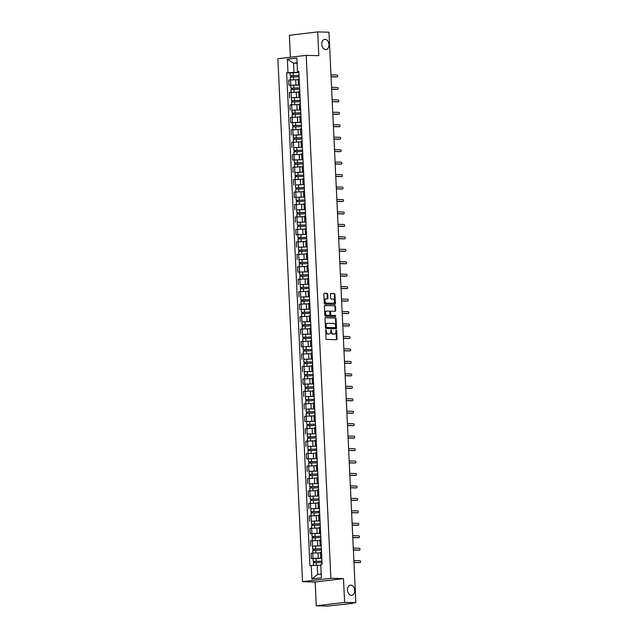 <?xml version="1.0" encoding="UTF-8"?>
<svg xmlns="http://www.w3.org/2000/svg" width="638" height="638" viewBox="0 0 638 638"><rect width="100%" height="100%" fill="white"/><g stroke="black" fill="none" stroke-linecap="round" stroke-linejoin="round"><path stroke-width="0.96" d="M325.914 329.766L325.938 338.634A0.79 0.55 83.1 0 0 326.536 339.432L336.529 339.695A0.79 0.55 83.1 0 0 337.047 338.93L336.649 330.604L336.194 330.045L335.923 331.656A2.52 1.77 83.1 0 1 334.448 334.113A2.52 1.77 83.1 0 1 334.264 334.121L333.435 334.097A2.52 1.77 83.1 0 1 331.537 331.537L331.074 329.902L330.763 331.521A2.52 1.77 83.1 0 1 329.288 333.969A2.52 1.77 83.1 0 1 329.104 333.977L328.275 333.961A2.52 1.77 83.1 0 1 326.377 331.401L325.914 329.766M325.595 49.573A5.128 3.605 83.1 0 0 325.962 49.557A5.128 3.605 83.1 0 0 328.953 44.293A5.128 3.605 83.1 0 0 325.109 39.357A5.128 3.605 83.1 0 0 324.742 39.373A5.128 3.605 83.1 0 0 321.751 44.628A5.128 3.605 83.1 0 0 325.595 49.573M351.331 595.318A5.128 3.605 83.1 0 0 351.697 595.302A5.128 3.605 83.1 0 0 354.688 590.046A5.128 3.605 83.1 0 0 350.844 585.102A5.128 3.605 83.1 0 0 350.477 585.118A5.128 3.605 83.1 0 0 347.487 590.381A5.128 3.605 83.1 0 0 351.331 595.318M327.757 294.19A0.79 0.55 83.1 0 0 327.158 293.384L324.359 293.313A0.79 0.55 83.1 0 0 323.841 294.078L324.279 303.329A0.79 0.55 83.1 0 0 324.87 304.127L334.862 304.39A0.79 0.55 83.1 0 0 335.381 303.624L334.942 294.373A0.79 0.55 83.1 0 0 334.352 293.576L330.962 293.488A0.79 0.55 83.1 0 0 330.444 294.254L330.636 298.217A0.79 0.55 83.1 0 0 331.226 299.015L332.908 299.055A2.105 1.475 83.1 0 1 334.479 301.088A2.105 1.475 83.1 0 1 333.251 303.241A2.105 1.475 83.1 0 1 333.1 303.249L326.52 303.074A2.105 1.475 83.1 0 1 324.949 301.048A2.105 1.475 83.1 0 1 326.178 298.887A2.105 1.475 83.1 0 1 326.329 298.879L327.422 298.911A0.79 0.55 83.1 0 0 327.94 298.145L327.757 294.19L327.19 294.254A0.79 0.55 83.1 0 0 326.592 293.456L324.112 293.392M343.483 578.61L315.156 582.008L316.273 605.797L344.6 602.4L343.483 578.61L330.867 578.275L306.208 55.354L318.817 55.689L317.7 31.9L328.953 32.203L355.86 602.695L352.583 603.093M344.6 602.4L355.86 602.695M325.508 317.684A0.79 0.55 83.1 0 0 324.989 318.45L325.428 327.701A0.79 0.55 83.1 0 0 326.018 328.498L336.011 328.761A0.79 0.55 83.1 0 0 336.529 327.996L336.09 318.745A0.79 0.55 83.1 0 0 335.5 317.947L325.396 317.7M324.854 315.515L324.415 306.264A0.79 0.55 83.1 0 1 324.933 305.498L334.926 305.761A0.79 0.55 83.1 0 1 335.516 306.559L335.708 310.523A0.79 0.55 83.1 0 1 335.189 311.288L331.13 311.185A0.79 0.55 83.1 0 0 330.62 311.95L330.739 314.574A0.79 0.55 83.1 0 0 331.329 315.371L335.548 315.483L335.644 316.584L325.444 316.312A0.79 0.55 83.1 0 1 324.854 315.515M316.273 605.797L327.533 606.1L352.599 603.349M315.156 582.008L302.54 581.673L277.881 58.76L306.208 55.354M317.7 31.9L289.373 35.305L290.41 57.253M321.775 557.684L320.691 557.548L321.759 557.301M320.475 552.899L312.803 553.082L313.051 558.354L321.807 558.202M313.051 558.354L311.32 558.561L313.114 558.609M321.512 552.037L320.443 552.277L320.691 557.548M312.803 553.082L311.073 553.29L311.32 558.561M321.193 545.227L320.109 545.091L321.177 544.852M312.532 546.152L321.217 545.745M320.922 539.581L319.861 539.82L320.109 545.091M319.885 540.45L310.483 540.833L310.738 546.104M320.603 532.778L319.518 532.634L320.587 532.395M320.635 533.368L310.148 533.647L320.627 533.288M320.34 527.124L319.271 527.371L319.518 532.634M319.303 527.993L309.901 528.384L310.148 533.647M320.021 520.321L318.928 520.185L319.997 519.938M311.352 521.246L320.045 520.839M319.75 514.675L318.681 514.914L318.928 520.185M318.713 515.544L309.31 515.927L309.558 521.198M319.431 507.864L318.346 507.728L319.415 507.489M310.77 508.789L319.455 508.382M319.167 502.218L318.099 502.457L318.346 507.728M318.123 503.087L308.72 503.47L308.975 508.741M318.841 495.415L317.756 495.271L318.825 495.032M318.872 496.013L308.385 496.284L318.864 495.933M318.577 489.761L317.509 490.008L317.756 495.271M317.541 490.63L308.138 491.021L308.385 496.284M318.258 482.958L317.174 482.822L318.234 482.575M309.589 483.883L318.282 483.476M317.987 477.312L316.919 477.551L317.174 482.822M316.95 478.181L307.548 478.564L307.795 483.835M317.668 470.509L316.584 470.365L317.652 470.126M309.007 471.426L317.692 471.019M317.405 464.855L316.336 465.094L316.584 470.365M316.36 465.724L306.966 466.107L307.213 471.378M317.078 458.052L315.993 457.909L317.062 457.669M317.11 458.65L306.623 458.921L317.102 458.57M316.815 452.398L315.746 452.645L315.993 457.909M315.778 453.267L306.376 453.658L306.623 458.921M316.496 445.595L315.411 445.46L316.472 445.212M307.827 446.52L316.52 446.114M316.225 439.949L315.156 440.188L315.411 445.46M315.188 440.818L305.785 441.201L306.033 446.472M315.906 433.146L314.821 433.003L315.89 432.763M307.245 434.063L315.93 433.657M315.643 427.492L314.574 427.731L314.821 433.003M314.598 428.361L305.203 428.744L305.45 434.015M315.316 420.689L314.231 420.546L315.3 420.306M315.347 421.287L304.86 421.559L315.339 421.208M315.052 415.035L313.984 415.282L314.231 420.546M314.016 415.904L304.613 416.295L304.86 421.559M314.733 408.232L313.649 408.097L314.709 407.849M306.065 409.157L314.757 408.751M314.462 402.586L313.394 402.825L313.649 408.097M313.425 403.455L304.023 403.838L304.27 409.11M314.143 395.783L313.059 395.64L314.127 395.401M305.482 396.7L314.167 396.294M313.88 390.129L312.811 390.368L313.059 395.64M312.843 390.998L303.441 391.381L303.688 396.653M313.553 383.326L312.468 383.183L313.537 382.944M313.585 383.924L303.098 384.196L313.585 383.845M313.29 377.672L312.221 377.919L312.468 383.183M312.253 378.541L302.851 378.932L303.098 384.196M312.971 370.869L311.886 370.734L312.955 370.495M304.302 371.794L312.995 371.388M312.7 365.223L311.639 365.462L311.886 370.734M311.663 366.092L302.26 366.475L302.516 371.747M312.381 358.42L311.296 358.277L312.365 358.038M303.72 359.338L312.405 358.931M312.118 352.766L311.049 353.005L311.296 358.277M311.081 353.635L301.678 354.018L301.926 359.29M311.799 345.963L310.706 345.82L311.775 345.581M311.822 346.562L301.335 346.833L311.822 346.482M311.527 340.317L310.459 340.556L310.706 345.82M310.491 341.178L301.088 341.569L301.335 346.833M311.208 333.507L310.124 333.371L311.192 333.132M302.548 334.432L311.232 334.025M310.937 327.86L309.877 328.099L310.124 333.371M309.901 328.729L300.498 329.112L300.753 334.384M310.618 321.058L309.534 320.914L310.602 320.675M301.957 321.975L310.642 321.568M310.355 315.403L309.286 315.643L309.534 320.914M309.318 316.273L299.916 316.655L300.163 321.927M310.036 308.601L308.944 308.457L310.012 308.218M310.06 309.199L299.573 309.47L310.06 309.119M309.765 302.954L308.696 303.194L308.944 308.457M308.728 303.816L299.326 304.206L299.573 309.47M309.446 296.144L308.361 296.008L309.43 295.769M300.785 297.069L309.47 296.662M309.183 290.497L308.114 290.737L308.361 296.008M308.138 291.367L298.744 291.749L298.991 297.021M308.856 283.695L307.771 283.551L308.84 283.312M300.195 284.612L308.88 284.205M308.593 278.04L307.524 278.28L307.771 283.551M307.556 278.91L298.153 279.292L298.401 284.564M308.274 271.238L307.189 271.102L308.25 270.855M308.298 271.836L297.81 272.115L308.298 271.756M308.002 265.591L306.934 265.831L307.189 271.102M306.966 266.453L297.563 266.844L297.81 272.115M307.683 258.781L306.599 258.645L307.668 258.406M299.023 259.706L307.707 259.299M307.42 253.134L306.352 253.374L306.599 258.645M306.376 254.004L296.981 254.387L297.228 259.658M307.093 246.332L306.009 246.188L307.077 245.949M298.432 247.249L307.117 246.842M306.83 240.678L305.761 240.925L306.009 246.188M305.793 241.547L296.391 241.938L296.638 247.201M306.511 233.875L305.427 233.739L306.487 233.492M306.535 234.473L296.048 234.752L306.535 234.393M306.24 228.229L305.171 228.468L305.427 233.739M305.203 229.09L295.801 229.481L296.048 234.752M305.921 221.418L304.836 221.282L305.905 221.043M297.26 222.343L305.945 221.936M305.658 215.772L304.589 216.011L304.836 221.282M304.613 216.641L295.219 217.024L295.466 222.295M305.331 208.969L304.246 208.825L305.315 208.586M296.67 209.886L305.355 209.479M305.068 203.315L303.999 203.562L304.246 208.825M304.031 204.184L294.628 204.575L294.876 209.838M304.749 196.512L303.664 196.376L304.733 196.129M304.773 197.11L294.293 197.389L304.773 197.03M304.478 190.866L303.409 191.105L303.664 196.376M303.441 191.735L294.038 192.118L294.293 197.389M304.159 184.055L303.074 183.919L304.143 183.68M295.498 184.98L304.182 184.573M303.895 178.409L302.827 178.648L303.074 183.919M302.859 179.278L293.456 179.661L293.703 184.932M303.568 171.606L302.484 171.463L303.552 171.223M294.908 172.523L303.6 172.116M303.305 165.952L302.237 166.199L302.484 171.463M302.268 166.821L292.866 167.212L293.113 172.475M302.986 159.149L301.902 159.014L302.97 158.766M303.01 159.747L292.531 160.026L303.01 159.667M302.715 153.503L301.654 153.742L301.902 159.014M301.678 154.372L292.276 154.755L292.531 160.026M302.396 146.692L301.311 146.557L302.38 146.317M293.735 147.617L302.42 147.211M302.133 141.046L301.064 141.285L301.311 146.557M301.096 141.915L291.694 142.298L291.941 147.569M301.814 134.243L300.721 134.1L301.79 133.86M293.145 135.16L301.838 134.762M301.543 128.589L300.474 128.836L300.721 134.1M300.506 129.458L291.103 129.849L291.351 135.112M301.224 121.786L300.139 121.651L301.208 121.403M301.248 122.384L290.769 122.663L301.248 122.305M300.953 116.14L299.892 116.379L300.139 121.651M299.916 117.009L290.513 117.392L290.769 122.663M300.634 109.337L299.549 109.194L300.618 108.954M291.973 110.254L300.657 109.848M300.37 103.683L299.302 103.922L299.549 109.194M299.334 104.552L289.931 104.935L290.178 110.207M300.051 96.88L298.959 96.737L300.027 96.498M291.383 97.797L300.075 97.399M299.78 91.226L298.712 91.473L298.959 96.737M298.744 92.095L289.341 92.486L289.588 97.75M299.461 84.423L298.377 84.288L299.445 84.041M299.485 85.021L289.006 85.301L299.485 84.942M299.198 78.777L298.129 79.016L298.377 84.288M298.153 79.646L288.759 80.029L289.006 85.301M320.778 565.348L317.238 565.252L317.668 574.439L321.185 574.017L320.755 564.391L322.086 564.231L298.847 71.336L297.507 71.934L297.077 62.755L293.56 63.178L293.998 72.357L298.895 72.485M320.755 564.391L321.392 577.805L311.87 578.945L311.24 565.539L317.238 565.252M293.998 72.357L286.661 72.796L309.909 565.699L311.24 565.539M287.993 72.636L287.363 59.222L296.877 58.082L297.515 71.496M330.867 578.275L302.54 581.673M297.101 63.266L293.56 63.178L287.363 59.222M298.871 71.974L297.507 71.934M290.21 72.892L286.661 72.796M321.392 577.805L321.185 574.017M311.87 578.945L317.668 574.439M297.077 62.755L296.877 58.082M325.611 329.982L325.811 331.473A2.52 1.77 83.1 0 0 327.709 334.025L328.275 333.961M328.897 334.009A2.52 1.77 83.1 0 1 328.722 334.041A2.52 1.77 83.1 0 1 328.538 334.049L327.709 334.025M334.065 334.145A2.52 1.77 83.1 0 1 333.881 334.176A2.52 1.77 83.1 0 1 333.698 334.184L332.869 334.16A2.52 1.77 83.1 0 1 330.97 331.608L330.771 330.117M336.202 339.687A0.79 0.55 83.1 0 0 336.481 338.993L335.939 330.253M335.692 328.753A0.79 0.55 83.1 0 0 335.963 328.06L335.524 318.817A0.79 0.55 83.1 0 0 334.934 318.019L325.26 317.764M326.162 326.855L326.576 327.414L335.349 327.653L335.66 325.978A2.52 1.77 83.1 0 0 333.762 323.418L327.765 323.259A2.52 1.77 83.1 0 0 327.589 323.267A2.52 1.77 83.1 0 0 326.106 325.723L326.162 326.855L325.595 326.927L326.576 327.414M334.862 327.709L326.01 327.485M327.198 323.33A2.52 1.77 83.1 0 0 327.015 323.338A2.52 1.77 83.1 0 0 325.539 325.787L326.106 325.723M325.595 326.927L325.539 325.787M324.686 305.578L334.926 305.761M334.862 311.28A0.79 0.55 83.1 0 0 335.141 310.586L334.95 306.631A0.79 0.55 83.1 0 0 334.36 305.833M331.018 311.192L330.564 311.248A0.79 0.55 83.1 0 0 330.045 312.014L330.173 314.646A0.79 0.55 83.1 0 0 330.763 315.443L335.548 315.483M335.237 316.576L334.982 315.555M326.927 311.073A2.105 1.475 83.1 0 0 326.776 311.073A2.105 1.475 83.1 0 0 325.547 313.234A2.105 1.475 83.1 0 0 327.127 315.26L329.447 315.324A0.79 0.55 83.1 0 0 329.966 314.558L329.838 311.926A0.79 0.55 83.1 0 0 329.248 311.129L326.927 311.073M326.361 311.137A2.105 1.475 83.1 0 0 326.209 311.145A2.105 1.475 83.1 0 0 324.981 313.306A2.105 1.475 83.1 0 0 326.56 315.331L327.127 315.26M328.993 315.379A0.79 0.55 83.1 0 1 328.881 315.387L326.56 315.331M327.103 298.903A0.79 0.55 83.1 0 0 327.374 298.209L327.19 294.254M325.763 298.951A2.105 1.475 83.1 0 0 325.611 298.959A2.105 1.475 83.1 0 0 324.383 301.112A2.105 1.475 83.1 0 0 325.954 303.146L326.52 303.074M332.837 303.281A2.105 1.475 83.1 0 1 332.685 303.313A2.105 1.475 83.1 0 1 332.534 303.321L325.954 303.146M334.543 304.382A0.79 0.55 83.1 0 0 334.814 303.688L334.376 294.445A0.79 0.55 83.1 0 0 333.786 293.647L330.723 293.568M321.951 561.241L313.25 561.448L313.114 558.577L321.807 558.282M321.943 561.153L313.25 561.448M314.63 562.604L314.566 561.336M322.007 562.509L313.314 562.812L313.441 565.435M313.888 562.676L313.832 561.528M359.449 562.652A0.925 0.646 -96.9 0 1 359.314 562.668L353.962 562.525M353.954 562.421L360.047 562.58A0.925 0.646 83.1 0 0 359.968 560.746L353.867 560.579M321.361 548.792L312.66 548.999L312.524 546.12L321.217 545.825M321.353 548.704L312.66 548.999M314.04 550.155L313.976 548.887M321.416 550.06L312.724 550.355L312.851 553.074M313.298 550.227L313.25 549.071M320.77 536.335L312.078 536.542L311.942 533.671M320.77 536.247L312.078 536.542M313.449 537.698L313.394 536.43M320.834 537.603L312.141 537.898L312.269 540.617M312.716 537.77L312.66 536.622M358.859 550.195A0.925 0.646 -96.9 0 1 358.723 550.211L353.372 550.068M353.372 549.964L359.465 550.123A0.925 0.646 83.1 0 0 359.377 548.289L353.285 548.13M358.269 537.746A0.925 0.646 -96.9 0 1 358.141 537.762L352.79 537.619M352.782 537.507L358.875 537.675A0.925 0.646 83.1 0 0 358.787 535.832L352.694 535.673M320.188 523.878L311.488 524.085L311.352 521.214L320.045 520.919M320.18 523.79L311.488 524.085M312.867 525.249L312.803 523.973M320.244 525.146L311.551 525.449L311.679 528.168M312.126 525.313L312.07 524.165M319.598 511.429L310.897 511.636L310.762 508.757L319.455 508.462M319.59 511.341L310.897 511.636M312.277 512.793L312.221 511.524M319.654 512.697L310.961 512.992L311.097 515.711M311.543 512.864L311.488 511.708M319.008 498.972L310.315 499.179L310.18 496.308M319.008 498.884L310.315 499.179M311.687 500.336L311.631 499.068M319.072 500.24L310.379 500.535L310.507 503.254M310.953 500.407L310.897 499.259M357.687 525.289A0.925 0.646 -96.9 0 1 357.551 525.305L352.2 525.162M352.192 525.058L358.293 525.218A0.925 0.646 83.1 0 0 358.205 523.383L352.112 523.216M357.097 512.832A0.925 0.646 -96.9 0 1 356.969 512.848L351.61 512.705M351.61 512.601L357.703 512.761A0.925 0.646 83.1 0 0 357.615 510.926L351.522 510.767M356.506 500.383A0.925 0.646 -96.9 0 1 356.379 500.399L351.028 500.256M351.02 500.144L357.113 500.312A0.925 0.646 83.1 0 0 357.025 498.469L350.932 498.31M318.426 486.515L309.725 486.722L309.589 483.851L318.282 483.556M318.418 486.427L309.725 486.722M311.105 487.887L311.041 486.611M318.482 487.783L309.789 488.086L309.916 490.805M310.363 487.95L310.307 486.802M355.924 487.926A0.925 0.646 -96.9 0 1 355.789 487.942L350.437 487.799M350.429 487.695L356.53 487.855A0.925 0.646 83.1 0 0 356.443 486.02L350.35 485.853M317.836 474.066L309.135 474.273L308.999 471.394L317.692 471.099M317.828 473.978L309.135 474.273M310.515 475.43L310.459 474.162M317.899 475.334L309.199 475.629L309.334 478.348M309.781 475.501L309.725 474.345M355.334 475.47A0.925 0.646 -96.9 0 1 355.206 475.485L349.847 475.35M349.847 475.238L355.94 475.398A0.925 0.646 83.1 0 0 355.852 473.563L349.76 473.404M317.245 461.609L308.553 461.816L308.417 458.945M317.245 461.521L308.553 461.816M309.924 462.973L309.869 461.705M317.309 462.877L308.617 463.172L308.744 465.892M309.191 463.044L309.135 461.896M354.752 463.021A0.925 0.646 -96.9 0 1 354.616 463.036L349.265 462.893M349.257 462.781L355.35 462.949A0.925 0.646 83.1 0 0 355.262 461.107L349.169 460.947M316.663 449.152L307.963 449.359L307.827 446.488L316.52 446.193M316.655 449.064L307.963 449.359M309.342 450.524L309.278 449.248M316.719 450.42L308.026 450.723L308.154 453.443M308.601 450.587L308.553 449.439M354.162 450.564A0.925 0.646 -96.9 0 1 354.026 450.58L348.675 450.436M348.675 450.332L354.768 450.492A0.925 0.646 83.1 0 0 354.68 448.658L348.587 448.49M316.073 436.703L307.38 436.91L307.245 434.031L315.938 433.736M316.073 436.615L307.38 436.91M308.752 438.067L308.696 436.799M316.137 437.971L307.444 438.266L307.572 440.986M308.018 438.139L307.963 436.982M353.572 438.107A0.925 0.646 -96.9 0 1 353.444 438.123L348.093 437.987M348.085 437.875L354.178 438.035A0.925 0.646 83.1 0 0 354.09 436.201L347.997 436.041M315.483 424.246L306.79 424.453L306.655 421.582M315.483 424.158L306.79 424.453M308.162 425.61L308.106 424.342M315.547 425.514L306.854 425.809L306.982 428.537M307.428 425.682L307.372 424.533M352.989 425.658A0.925 0.646 -96.9 0 1 352.854 425.674L347.503 425.53M347.495 425.418L353.588 425.586A0.925 0.646 83.1 0 0 353.508 423.744L347.407 423.584M314.901 411.789L306.2 411.996L306.065 409.125L314.757 408.83M314.893 411.701L306.2 411.996M307.58 413.161L307.516 411.885M314.957 413.065L306.264 413.36L306.392 416.08M306.838 413.225L306.79 412.076M352.399 413.201A0.925 0.646 -96.9 0 1 352.264 413.217L346.912 413.073M346.912 412.969L353.005 413.129A0.925 0.646 83.1 0 0 352.918 411.295L346.825 411.127M314.311 399.34L305.618 399.548L305.482 396.669L314.175 396.373M314.311 399.252L305.618 399.548M306.99 400.704L306.934 399.436M314.375 400.608L305.682 400.903L305.809 403.623M306.256 400.776L306.2 399.619M351.809 400.744A0.925 0.646 -96.9 0 1 351.682 400.76L346.33 400.624M346.322 400.512L352.415 400.672A0.925 0.646 83.1 0 0 352.328 398.838L346.235 398.678M313.721 386.883L305.028 387.091L304.892 384.22M313.721 386.795L305.028 387.091M306.407 388.247L306.344 386.979M313.784 388.151L305.092 388.446L305.219 391.174M305.666 388.319L305.61 387.17M351.227 388.295A0.925 0.646 -96.9 0 1 351.091 388.311L345.74 388.167M345.732 388.056L351.825 388.223A0.925 0.646 83.1 0 0 351.745 386.381L345.644 386.221M313.138 374.426L304.438 374.642L304.302 371.763L312.995 371.468M313.13 374.339L304.438 374.642M305.817 375.798L305.754 374.53M313.194 375.702L304.501 375.997L304.629 378.717M305.076 375.862L305.028 374.713M350.637 375.838A0.925 0.646 -96.9 0 1 350.501 375.854L345.15 375.71M345.15 375.607L351.243 375.766A0.925 0.646 83.1 0 0 351.155 373.932L345.062 373.764M312.548 361.977L303.855 362.185L303.72 359.306L312.413 359.011M312.548 361.89L303.855 362.185M305.227 363.341L305.171 362.073M312.612 363.245L303.919 363.54L304.047 366.26M304.493 363.413L304.438 362.256M350.047 363.381A0.925 0.646 -96.9 0 1 349.919 363.397L344.568 363.261M344.56 363.15L350.653 363.309A0.925 0.646 83.1 0 0 350.565 361.475L344.472 361.315M311.966 349.52L303.265 349.728L303.13 346.857M311.958 349.433L303.265 349.728M304.645 350.884L304.581 349.616M312.022 350.788L303.329 351.083L303.457 353.811M303.903 350.956L303.847 349.807M349.464 350.932A0.925 0.646 -96.9 0 1 349.329 350.948L343.978 350.804M343.97 350.693L350.063 350.86A0.925 0.646 83.1 0 0 349.983 349.018L343.89 348.858M311.376 337.063L302.675 337.279L302.54 334.4L311.232 334.105M311.368 336.976L302.675 337.279M304.055 338.435L303.991 337.167M311.432 338.339L302.739 338.634L302.867 341.354M303.321 338.499L303.265 337.35M348.874 338.475A0.925 0.646 -96.9 0 1 348.747 338.491L343.388 338.347M343.388 338.244L349.48 338.403A0.925 0.646 83.1 0 0 349.393 336.569L343.3 336.409M310.786 324.614L302.093 324.822L301.957 321.951L310.65 321.648M310.786 324.527L302.093 324.822M303.465 325.978L303.409 324.71M310.85 325.882L302.157 326.178L302.284 328.897M302.731 326.05L302.675 324.894M348.284 326.026A0.925 0.646 -96.9 0 1 348.157 326.034L342.805 325.898M342.797 325.787L348.89 325.946A0.925 0.646 83.1 0 0 348.803 324.112L342.71 323.952M310.204 312.157L301.503 312.365L301.367 309.494M310.196 312.07L301.503 312.365M302.883 313.521L302.819 312.253M310.259 313.425L301.567 313.721L301.694 316.448M302.141 313.593L302.085 312.445M347.702 313.569A0.925 0.646 -96.9 0 1 347.566 313.585L342.215 313.441M342.207 313.33L348.308 313.497A0.925 0.646 83.1 0 0 348.22 311.663L342.127 311.496M309.613 299.7L300.913 299.916L300.777 297.037L309.47 296.742M309.605 299.613L300.913 299.916M302.292 301.072L302.237 299.804M309.669 300.976L300.976 301.272L301.112 303.991M301.559 301.136L301.503 299.988M347.112 301.112A0.925 0.646 -96.9 0 1 346.984 301.128L341.625 300.984M341.625 300.881L347.718 301.04A0.925 0.646 83.1 0 0 347.63 299.206L341.537 299.047M309.023 287.252L300.331 287.459L300.195 284.588L308.888 284.285M309.023 287.164L300.331 287.459M301.702 288.615L301.646 287.347M309.087 288.52L300.394 288.815L300.522 291.534M300.969 288.687L300.913 287.531M346.522 288.663A0.925 0.646 -96.9 0 1 346.394 288.679L341.043 288.536M341.035 288.424L347.128 288.583A0.925 0.646 83.1 0 0 347.04 286.749L340.947 286.59M308.441 274.795L299.74 275.002L299.605 272.131M308.433 274.707L299.74 275.002M301.12 276.158L301.056 274.89M308.497 276.063L299.804 276.358L299.932 279.085M300.378 276.23L300.323 275.082M345.94 276.206A0.925 0.646 -96.9 0 1 345.804 276.222L340.453 276.079M340.453 275.967L346.546 276.134A0.925 0.646 83.1 0 0 346.458 274.3L340.365 274.133M307.851 262.346L299.15 262.553L299.015 259.674L307.715 259.379M307.851 262.25L299.15 262.553M300.53 263.709L300.474 262.441M307.915 263.614L299.222 263.909L299.35 266.628M299.796 263.773L299.74 262.625M345.349 263.749A0.925 0.646 -96.9 0 1 345.222 263.765L339.863 263.622M339.863 263.518L345.956 263.677A0.925 0.646 83.1 0 0 345.868 261.843L339.775 261.684M307.261 249.889L298.568 250.096L298.432 247.225L307.125 246.922M307.261 249.801L298.568 250.096M299.94 251.252L299.884 249.984M307.325 251.157L298.632 251.452L298.759 254.171M299.206 251.324L299.15 250.168M344.767 251.3A0.925 0.646 -96.9 0 1 344.632 251.316L339.28 251.173M339.272 251.061L345.365 251.22A0.925 0.646 83.1 0 0 345.278 249.386L339.185 249.227M306.679 237.432L297.978 237.639L297.842 234.768M306.671 237.344L297.978 237.639M299.358 238.795L299.294 237.527M306.734 238.7L298.042 239.003L298.169 241.722M298.616 238.867L298.568 237.719M344.177 238.843A0.925 0.646 -96.9 0 1 344.041 238.859L338.69 238.716M338.69 238.612L344.783 238.771A0.925 0.646 83.1 0 0 344.695 236.937L338.603 236.77M306.088 224.983L297.396 225.19L297.26 222.311L305.953 222.016M306.088 224.895L297.396 225.19M298.767 226.346L298.712 225.078M306.152 226.251L297.46 226.546L297.587 229.265M298.034 226.41L297.978 225.262M343.587 226.386A0.925 0.646 -96.9 0 1 343.459 226.402L338.108 226.259M338.1 226.155L344.193 226.315A0.925 0.646 83.1 0 0 344.105 224.48L338.012 224.321M305.498 212.526L296.806 212.733L296.67 209.862L305.363 209.559M305.498 212.438L296.806 212.733M298.185 213.889L298.121 212.621M305.562 213.794L296.869 214.089L296.997 216.808M297.444 213.961L297.388 212.813M343.005 213.937A0.925 0.646 -96.9 0 1 342.869 213.953L337.518 213.81M337.51 213.698L343.603 213.866A0.925 0.646 83.1 0 0 343.523 212.023L337.422 211.864M304.916 200.069L296.215 200.276L296.08 197.405M304.908 199.981L296.215 200.276M297.595 201.433L297.531 200.165M304.972 201.337L296.279 201.64L296.407 204.359M296.853 201.504L296.806 200.356M342.415 201.48A0.925 0.646 -96.9 0 1 342.279 201.496L336.928 201.353M336.928 201.249L343.021 201.409A0.925 0.646 83.1 0 0 342.933 199.574L336.84 199.407M304.326 187.62L295.633 187.827L295.498 184.948L304.19 184.653M304.326 187.532L295.633 187.827M297.005 188.984L296.949 187.716M304.39 188.888L295.697 189.183L295.825 191.902M296.271 189.055L296.215 187.899M341.824 189.023A0.925 0.646 -96.9 0 1 341.697 189.039L336.346 188.896M336.338 188.792L342.431 188.952A0.925 0.646 83.1 0 0 342.343 187.117L336.25 186.958M303.744 175.163L295.043 175.37L294.908 172.499L303.6 172.204M303.736 175.075L295.043 175.37M296.423 176.527L296.359 175.259M303.8 176.431L295.107 176.726L295.234 179.445M295.681 176.598L295.625 175.45M341.242 176.574A0.925 0.646 -96.9 0 1 341.107 176.59L335.755 176.447M335.748 176.335L341.84 176.503A0.925 0.646 83.1 0 0 341.761 174.66L335.66 174.501M303.154 162.706L294.453 162.913L294.317 160.042M303.146 162.618L294.453 162.913M295.833 164.078L295.769 162.802M303.209 163.974L294.517 164.277L294.644 166.996M295.091 164.141L295.043 162.993M340.652 164.118A0.925 0.646 -96.9 0 1 340.517 164.133L335.165 163.99M335.165 163.886L341.258 164.046A0.925 0.646 83.1 0 0 341.171 162.212L335.078 162.044M302.564 150.257L293.871 150.464L293.735 147.585L302.428 147.29M302.564 150.169L293.871 150.464M295.242 151.621L295.187 150.353M302.627 151.525L293.935 151.82L294.062 154.54M294.509 151.692L294.453 150.536M340.062 151.661A0.925 0.646 -96.9 0 1 339.934 151.677L334.583 151.533M334.575 151.429L340.668 151.589A0.925 0.646 83.1 0 0 340.58 149.755L334.487 149.595M301.981 137.8L293.281 138.007L293.145 135.136L301.838 134.841M301.973 137.712L293.281 138.007M294.66 139.164L294.596 137.896M302.037 139.068L293.344 139.363L293.472 142.083M293.919 139.236L293.863 138.087M339.48 139.212A0.925 0.646 -96.9 0 1 339.344 139.228L333.993 139.084M333.985 138.972L340.086 139.14A0.925 0.646 83.1 0 0 339.998 137.298L333.905 137.138M301.391 125.343L292.69 125.55L292.555 122.679M301.383 125.255L292.69 125.55M294.07 126.715L294.006 125.439M301.447 126.611L292.754 126.914L292.882 129.634M293.336 126.779L293.281 125.63M338.89 126.755A0.925 0.646 -96.9 0 1 338.762 126.771L333.403 126.627M333.403 126.523L339.496 126.683A0.925 0.646 83.1 0 0 339.408 124.849L333.315 124.681M300.801 112.894L292.108 113.101L291.973 110.222L300.665 109.927M300.801 112.806L292.108 113.101M293.48 114.258L293.424 112.99M300.865 114.162L292.172 114.457L292.3 117.177M292.746 114.33L292.69 113.173M338.299 114.298A0.925 0.646 -96.9 0 1 338.172 114.314L332.821 114.178M332.813 114.066L338.906 114.226A0.925 0.646 83.1 0 0 338.818 112.392L332.725 112.232M300.219 100.437L291.518 100.644L291.383 97.773L300.075 97.478M300.211 100.349L291.518 100.644M292.898 101.801L292.834 100.533M300.275 101.705L291.582 102L291.71 104.72M292.156 101.873L292.1 100.724M337.717 101.849A0.925 0.646 -96.9 0 1 337.582 101.865L332.231 101.721M332.223 101.609L338.323 101.777A0.925 0.646 83.1 0 0 338.236 99.935L332.143 99.775M299.629 87.98L290.928 88.188L290.792 85.317M299.621 87.892L290.928 88.188M292.308 89.352L292.252 88.076M299.693 89.248L290.992 89.551L291.127 92.271M291.574 89.416L291.518 88.267M337.127 89.392A0.925 0.646 -96.9 0 1 337 89.408L331.64 89.264M331.64 89.16L337.733 89.32A0.925 0.646 83.1 0 0 337.646 87.486L331.553 87.318M299.039 75.531L290.346 75.739L290.21 72.86L298.903 72.565M299.039 75.444L290.346 75.739M291.718 76.895L291.662 75.627M299.102 76.799L290.41 77.094L290.537 79.814M290.984 76.967L290.928 75.81M336.545 76.935A0.925 0.646 -96.9 0 1 336.409 76.951L331.058 76.815M331.05 76.704L337.143 76.863A0.925 0.646 83.1 0 0 337.055 75.029L330.962 74.869M291.072 92.279L291.319 97.542M291.662 104.728L291.909 109.999M292.244 117.185L292.491 122.456M292.834 129.642L293.081 134.905M293.416 142.091L293.671 147.362M294.006 154.548L294.254 159.819M294.596 167.004L294.844 172.268M295.179 179.453L295.434 184.725M295.769 191.91L296.016 197.182M296.359 204.367L296.606 209.631M296.941 216.816L297.188 222.088M297.531 229.273L297.779 234.545M298.121 241.722L298.369 246.994M298.704 254.179L298.951 259.451M299.294 266.636L299.541 271.908M299.884 279.085L300.131 284.357M300.466 291.542L300.713 296.814M301.056 303.999L301.303 309.263M301.638 316.448L301.894 321.719M302.229 328.905L302.476 334.176M302.819 341.362L303.066 346.625M303.401 353.811L303.656 359.082M303.991 366.268L304.238 371.539M304.581 378.725L304.828 383.988M305.163 391.174L305.419 396.445M305.754 403.631L306.001 408.902M306.344 416.088L306.591 421.351M306.926 428.537L307.173 433.808M307.516 440.994L307.763 446.265M308.106 453.451L308.353 458.714M308.688 465.9L308.936 471.171M309.278 478.356L309.526 483.628M309.869 490.813L310.116 496.077M310.451 503.262L310.698 508.534M311.041 515.719L311.288 520.991M311.623 528.176L311.878 533.44M312.213 540.625L312.461 545.897M290.481 79.822L290.729 85.093M295.689 79.575L295.936 84.846M296.279 92.032L296.526 97.303M296.861 104.488L297.117 109.752M297.452 116.937L297.699 122.209M298.042 129.394L298.289 134.666M298.624 141.851L298.879 147.115M299.214 154.3L299.461 159.572M299.804 166.757L300.051 172.029M300.386 179.214L300.642 184.478M300.976 191.663L301.224 196.935M301.567 204.12L301.814 209.392M302.149 216.577L302.396 221.841M302.739 229.026L302.986 234.298M303.329 241.483L303.576 246.754M303.911 253.94L304.159 259.203M304.501 266.389L304.749 271.66M305.092 278.846L305.339 284.117M305.674 291.303L305.921 296.566M306.264 303.752L306.511 309.023M306.846 316.209L307.101 321.48M307.436 328.658L307.683 333.929M308.026 341.115L308.274 346.386M308.609 353.572L308.864 358.843M309.199 366.021L309.446 371.292M309.789 378.478L310.036 383.749M310.371 390.934L310.618 396.198M310.961 403.383L311.208 408.655M311.551 415.84L311.799 421.112M312.134 428.297L312.381 433.561M312.724 440.746L312.971 446.018M313.314 453.203L313.561 458.475M313.896 465.66L314.143 470.924M314.486 478.109L314.733 483.381M315.076 490.566L315.324 495.838M315.658 503.023L315.906 508.287M316.249 515.472L316.496 520.744M316.831 527.929L317.086 533.201M317.421 540.386L317.668 545.649M318.011 552.835L318.258 558.106M325.811 331.473L326.377 331.401M328.538 334.049L329.104 333.977M330.923 330.532L331.489 330.46M330.97 331.608L331.537 331.537M332.869 334.16L333.435 334.097M333.698 334.184L334.264 334.121M336.082 330.667L336.649 330.604M336.481 338.993L337.047 338.93M325.763 330.396L326.329 330.325M334.934 318.019L335.5 317.947M335.524 318.817L336.09 318.745M335.963 328.06L336.529 327.996M334.783 327.717L335.349 327.653M334.95 306.631L335.516 306.559M335.141 310.586L335.708 310.523M330.045 312.014L330.62 311.95M330.173 314.646L330.739 314.574M330.763 315.443L331.329 315.371M328.881 315.387L329.447 315.324M327.374 298.209L327.94 298.145M332.534 303.321L333.1 303.249M333.786 293.647L334.352 293.576M334.376 294.445L334.942 294.373M334.814 303.688L335.381 303.624M326.592 293.456L327.158 293.384M316.249 561.185L316.113 558.306M316.44 565.292L316.312 562.541M360.047 562.58L359.314 562.668M315.658 548.728L315.523 545.857M315.85 552.859L315.722 550.084M315.068 536.271L314.933 533.4M315.268 540.41L315.132 537.635M359.465 550.123L358.723 550.211M358.875 537.675L358.141 537.762M314.486 523.822L314.351 520.943M314.678 527.953L314.55 525.178M313.896 511.365L313.76 508.494M314.087 515.496L313.96 512.721M313.306 498.908L313.17 496.037M313.505 503.047L313.37 500.272M358.293 525.218L357.551 525.305M357.703 512.761L356.969 512.848M357.113 500.312L356.379 500.399M312.724 486.459L312.588 483.58M312.915 490.59L312.787 487.815M356.53 487.855L355.789 487.942M312.134 474.002L311.998 471.131M312.333 478.133L312.197 475.358M355.94 475.398L355.206 475.485M311.543 461.545L311.408 458.674M311.743 465.684L311.607 462.909M355.35 462.949L354.616 463.036M310.961 449.096L310.826 446.217M311.153 453.227L311.025 450.452M354.768 450.492L354.026 450.58M310.371 436.639L310.235 433.768M310.57 440.77L310.435 437.995M354.178 438.035L353.444 438.123M309.781 424.182L309.653 421.311M309.98 428.321L309.853 425.546M353.588 425.586L352.854 425.674M309.199 411.733L309.063 408.854M309.39 415.864L309.263 413.089M353.005 413.129L352.264 413.217M308.609 399.276L308.473 396.405M308.808 403.407L308.672 400.632M352.415 400.672L351.682 400.76M308.026 386.827L307.891 383.948M308.218 390.958L308.09 388.183M351.825 388.223L351.091 388.311M307.436 374.37L307.301 371.491M307.628 378.501L307.5 375.726M351.243 375.766L350.501 375.854M306.846 361.913L306.711 359.042M307.045 366.045L306.91 363.269M350.653 363.309L349.919 363.397M306.264 349.464L306.128 346.586M306.455 353.596L306.328 350.82M350.063 350.86L349.329 350.948M305.674 337.008L305.538 334.137M305.865 341.139L305.738 338.363M349.48 338.403L348.747 338.491M305.084 324.551L304.948 321.68M305.283 328.682L305.147 325.906M348.89 325.946L348.157 326.034M304.501 312.102L304.366 309.223M304.693 316.233L304.565 313.457M348.308 313.497L347.566 313.585M303.911 299.645L303.776 296.774M304.103 303.776L303.975 301M347.718 301.04L346.984 301.128M303.321 287.188L303.186 284.317M303.521 291.327L303.385 288.543M347.128 288.583L346.394 288.679M302.739 274.739L302.603 271.86M302.93 278.87L302.803 276.094M346.546 276.134L345.804 276.222M302.149 262.282L302.013 259.411M302.348 266.413L302.213 263.638M345.956 263.677L345.222 263.765M301.559 249.825L301.423 246.954M301.758 253.964L301.622 251.189M345.365 251.22L344.632 251.316M300.976 237.376L300.841 234.497M301.168 241.507L301.04 238.732M344.783 238.771L344.041 238.859M300.386 224.919L300.251 222.048M300.586 229.05L300.45 226.275M344.193 226.315L343.459 226.402M299.804 212.462L299.669 209.591M299.996 216.601L299.868 213.826M343.603 213.866L342.869 213.953M299.214 200.013L299.078 197.134M299.405 204.144L299.278 201.369M343.021 201.409L342.279 201.496M298.624 187.556L298.488 184.685M298.823 191.687L298.688 188.912M342.431 188.952L341.697 189.039M298.042 175.099L297.906 172.228M298.233 179.238L298.106 176.463M341.84 176.503L341.107 176.59M297.452 162.65L297.316 159.771M297.643 166.781L297.515 164.006M341.258 164.046L340.517 164.133M296.861 150.193L296.726 147.322M297.061 154.324L296.925 151.549M340.668 151.589L339.934 151.677M296.279 137.736L296.144 134.865M296.471 141.875L296.343 139.1M340.086 139.14L339.344 139.228M295.689 125.287L295.553 122.408M295.88 129.418L295.753 126.643M339.496 126.683L338.762 126.771M295.099 112.83L294.963 109.959M295.298 116.961L295.163 114.186M338.906 114.226L338.172 114.314M294.517 100.373L294.381 97.502M294.708 104.512L294.581 101.737M338.323 101.777L337.582 101.865M293.927 87.924L293.791 85.045M294.126 92.055L293.99 89.28M337.733 89.32L337 89.408M293.336 75.467L293.201 72.596M293.536 79.598L293.4 76.823M337.143 76.863L336.409 76.951M328.722 334.041L329.288 333.969M333.881 334.176L334.448 334.113M334.822 327.717L335.389 327.645M327.015 323.338L327.589 323.267M330.508 311.248L331.074 311.185M326.209 311.145L326.776 311.073M328.937 315.387L329.503 315.324M325.611 298.959L326.178 298.887M332.685 303.313L333.251 303.241M360.119 562.572L359.377 562.668M359.529 550.123L358.795 550.211M358.947 537.667L358.205 537.754M358.357 525.21L357.623 525.305M357.766 512.761L357.033 512.848M357.184 500.304L356.443 500.391M356.594 487.855L355.86 487.942M356.004 475.398L355.27 475.485M355.422 462.941L354.68 463.029M354.832 450.492L354.098 450.58M354.242 438.035L353.508 438.123M353.659 425.578L352.918 425.666M353.069 413.129L352.336 413.217M352.479 400.672L351.745 400.76M351.897 388.215L351.155 388.303M351.307 375.766L350.573 375.854M350.717 363.309L349.983 363.397M350.134 350.852L349.401 350.94M349.544 338.403L348.811 338.491M348.962 325.946L348.22 326.034M348.372 313.489L347.638 313.577M347.782 301.04L347.048 301.128M347.2 288.583L346.458 288.671M346.609 276.126L345.876 276.214M346.019 263.677L345.286 263.765M345.437 251.22L344.695 251.308M344.847 238.764L344.113 238.859M344.257 226.315L343.523 226.402M343.675 213.858L342.933 213.945M343.084 201.401L342.351 201.496M342.494 188.952L341.761 189.039M341.912 176.495L341.171 176.582M341.322 164.046L340.588 164.133M340.74 151.589L339.998 151.677M340.15 139.132L339.416 139.22M339.56 126.683L338.826 126.771M338.977 114.226L338.236 114.314M338.387 101.769L337.654 101.857M337.797 89.32L337.063 89.408M337.215 76.863L336.473 76.951"/></g></svg>
